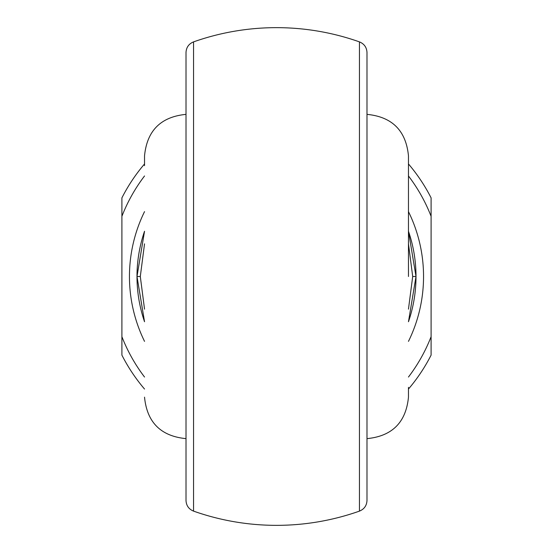 <?xml version="1.0" encoding="UTF-8"?>
<svg xmlns="http://www.w3.org/2000/svg" width="553" height="553" viewBox="0 0 553 553"><rect width="100%" height="100%" fill="white"/><g stroke="black" fill="none" stroke-linecap="round" stroke-linejoin="round"><path stroke-width="0.83" d="M366.992 52.549L366.992 500.451C366.729 505.601 364.213 509.154 359.45 511.117L359.45 41.883C364.213 43.846 366.729 47.399 366.992 52.549M144.533 165.651L144.533 155.842C146.994 130.653 160.819 116.828 186.008 114.367L186.008 81.077M366.992 471.923L366.992 438.633C392.181 436.172 406.006 422.347 408.467 397.158L408.467 387.349M408.467 309.155L412.697 276.5L416.008 276.5A139.508 139.508 0 0 0 408.467 231.258L416.008 276.5L408.467 321.742A139.508 139.508 0 0 0 416.008 276.5A139.508 139.508 0 0 1 408.467 321.742M144.533 231.258A139.508 139.508 0 0 0 136.992 276.5L144.533 231.258M144.533 321.742L136.992 276.5A139.508 139.508 0 0 0 144.533 321.742A139.508 139.508 0 0 1 136.992 276.5L140.303 276.5L144.533 309.155M366.992 170.925L366.992 81.077M144.533 397.158C146.994 422.347 160.819 436.172 186.008 438.633L186.008 471.923M193.55 511.117C188.787 509.154 186.271 505.601 186.008 500.451L186.008 52.549C186.271 47.399 188.787 43.846 193.55 41.883L193.55 511.117A248.85 248.85 0 0 0 359.45 511.117M408.467 163.951A173.442 173.442 0 0 1 431.091 197.863L431.091 355.137A173.442 173.442 0 0 1 408.467 389.049M144.533 389.049A173.442 173.442 0 0 1 121.909 355.137L121.909 197.863A173.442 173.442 0 0 1 144.533 163.951M431.091 216.292A165.9 165.9 0 0 0 408.467 175.965M144.533 175.965A165.9 165.9 0 0 0 121.909 216.292M121.909 336.708A165.9 165.9 0 0 0 144.533 377.035M408.467 377.035A165.9 165.9 0 0 0 431.091 336.708M144.533 243.845L140.303 276.5M412.697 276.5L408.467 243.845M366.992 114.367C392.181 116.828 406.006 130.653 408.467 155.842L408.467 276.5M144.533 341.367A147.05 147.05 0 0 1 144.533 211.633M408.467 211.633A147.05 147.05 0 0 1 408.467 341.367M359.45 41.883A248.85 248.85 0 0 0 193.55 41.883"/></g></svg>
